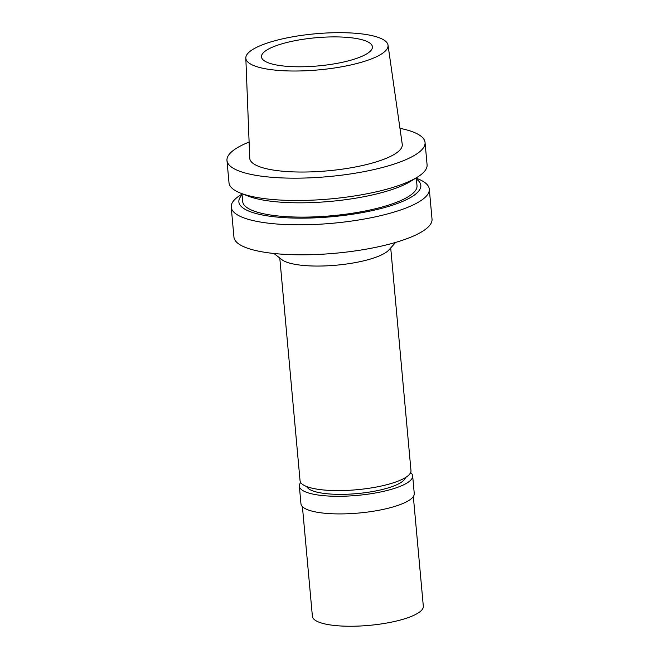 <?xml version="1.0" encoding="UTF-8"?>
<svg xmlns="http://www.w3.org/2000/svg" width="659" height="659" viewBox="0 0 659 659"><rect width="100%" height="100%" fill="white"/><g stroke="black" fill="none" stroke-linecap="round" stroke-linejoin="round"><path stroke-width="0.99" d="M368.266 42.094A55.694 14.136 -5.2 0 0 305.578 38.93A55.694 14.136 -5.2 0 0 261.483 56.896A55.694 14.136 -5.2 0 0 265.626 61.6A55.694 14.136 -5.2 0 0 328.314 64.763A55.694 14.136 -5.2 0 0 372.409 46.797A55.694 14.136 -5.2 0 0 368.266 42.094M382.747 39.334A71.403 18.122 174.8 0 1 388.027 45.141A71.403 18.122 174.8 0 1 331.979 68.347A71.403 18.122 174.8 0 1 251.145 64.351A71.403 18.122 174.8 0 1 245.823 58.083A71.403 18.122 174.8 0 1 302.827 35.215A71.403 18.122 174.8 0 1 382.747 39.334M245.823 58.083L249.736 158.16A76.576 19.432 -5.2 0 0 255.445 164.89A76.576 19.432 -5.2 0 0 342.128 169.174A76.576 19.432 -5.2 0 0 402.245 144.28L388.027 45.141M399.955 128.324A99.451 25.24 174.8 0 1 417.658 134.057A99.451 25.24 174.8 0 1 425.055 142.459A99.451 25.24 174.8 0 1 346.313 174.544A99.451 25.24 174.8 0 1 234.373 168.893A99.451 25.24 174.8 0 1 226.976 160.491A99.451 25.24 174.8 0 1 249.102 142.056M226.976 160.491L229.002 182.807A99.451 25.24 -5.2 0 0 236.4 191.217A99.451 25.24 -5.2 0 0 240.856 193.244A99.451 25.24 -5.2 0 0 330.332 198.927A99.451 25.24 -5.2 0 0 417.304 177.189A99.451 25.24 -5.2 0 0 427.081 164.783L425.055 142.459M240.856 193.244L248.369 196.168A91.354 23.18 -5.2 0 0 330.554 201.382A91.354 23.18 -5.2 0 0 410.45 181.414L417.304 177.189M241.977 193.68L242.693 201.555A87.515 22.208 -5.2 0 0 249.201 208.961A87.515 22.208 -5.2 0 0 347.713 213.928A87.515 22.208 -5.2 0 0 417.007 185.698L416.29 177.815M416.397 179.075A91.354 23.18 174.8 0 1 361.198 212.808A91.354 23.18 174.8 0 1 245.667 209.628A91.354 23.18 174.8 0 1 242.092 194.94M416.323 178.243L417.444 178.68A99.451 25.24 174.8 0 1 421.9 180.706A99.451 25.24 174.8 0 1 429.297 189.117A99.451 25.24 174.8 0 1 350.555 221.202A99.451 25.24 174.8 0 1 238.616 215.551A99.451 25.24 174.8 0 1 231.218 207.14A99.451 25.24 174.8 0 1 240.996 194.743L242.018 194.108M231.218 207.14L233.945 237.125A99.451 25.24 -5.2 0 0 241.342 245.535A99.451 25.24 -5.2 0 0 353.282 251.186A99.451 25.24 -5.2 0 0 432.024 219.101L429.297 189.117M395.655 242.397L388.934 249.926A55.694 14.136 174.8 0 1 339.163 264.91A55.694 14.136 174.8 0 1 283.757 260.857A55.694 14.136 174.8 0 1 281.895 259.671L273.922 253.476M279.787 258.031L300.051 480.699A55.694 14.136 -5.2 0 0 304.194 485.411A55.694 14.136 -5.2 0 0 366.882 488.574A55.694 14.136 -5.2 0 0 410.977 470.608L390.713 247.941M306.756 486.573A49.722 12.62 -5.2 0 0 310.183 489.728A49.722 12.62 -5.2 0 0 364.089 492.825A49.722 12.62 -5.2 0 0 405.442 477.594M410.648 472.536A56.888 14.432 174.8 0 1 412.658 475.864A56.888 14.432 174.8 0 1 367.615 494.217A56.888 14.432 174.8 0 1 303.585 490.988A56.888 14.432 174.8 0 1 299.351 486.177A56.888 14.432 174.8 0 1 300.726 482.536M299.351 486.177L300.957 503.805A56.888 14.432 -5.2 0 0 305.191 508.608A56.888 14.432 -5.2 0 0 369.221 511.845A56.888 14.432 -5.2 0 0 414.256 493.492L412.658 475.864M302.415 506.623L312.399 616.354A55.694 14.136 -5.2 0 0 316.542 621.058A55.694 14.136 -5.2 0 0 379.23 624.221A55.694 14.136 -5.2 0 0 423.325 606.255L413.333 496.532"/></g></svg>
